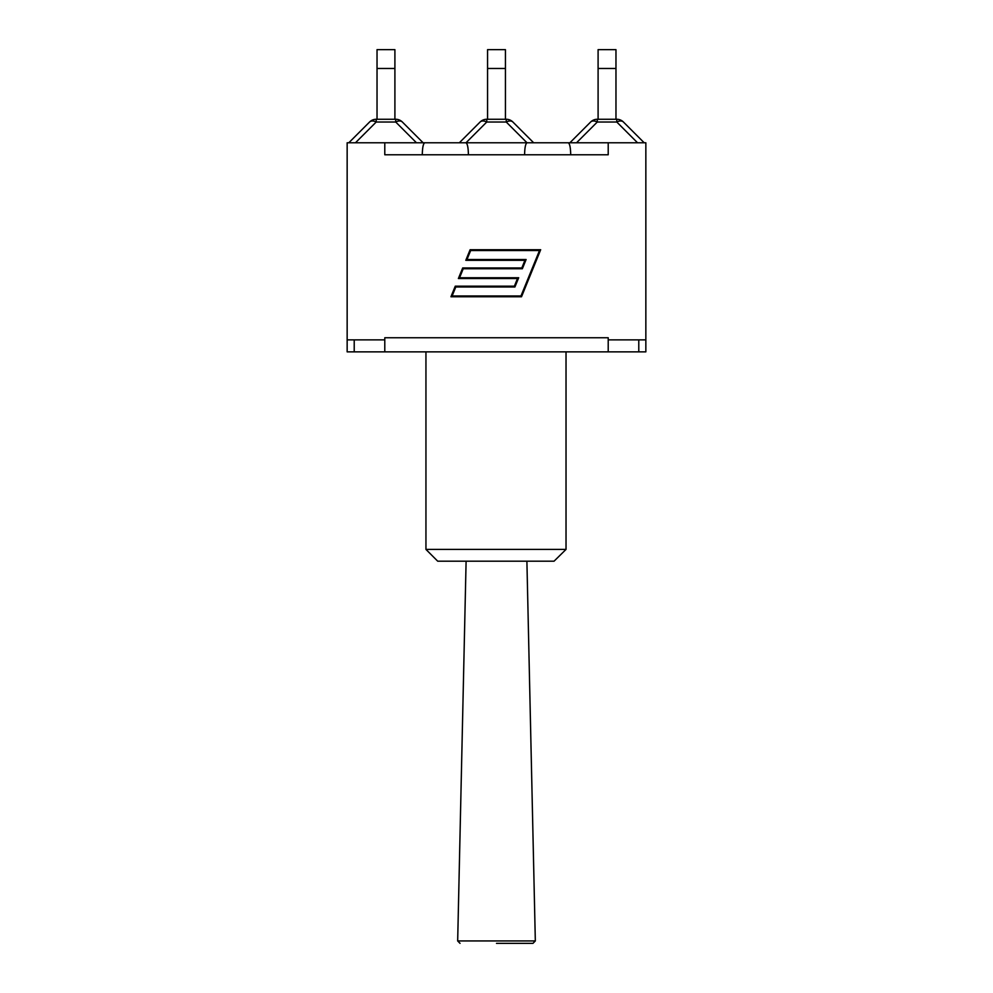 <?xml version="1.0" encoding="UTF-8"?>
<svg xmlns="http://www.w3.org/2000/svg" width="993" height="993" viewBox="0 0 993 993"><rect width="100%" height="100%" fill="white"/><g stroke="black" fill="none" stroke-linecap="round" stroke-linejoin="round"><path stroke-width="1.49" d="M496.5 943.35L532.968 943.35L496.5 943.35M384.787 142.781L424.768 142.781C423.266 143.513 422.435 147.51 422.286 154.771L384.787 154.771L384.787 142.781L347.153 142.781L347.153 339.867L384.787 339.867L384.787 351.857L473.09 351.857L354.216 351.857L354.216 339.867M608.212 142.781L608.212 154.771L570.714 154.771C570.565 147.51 569.734 143.513 568.232 142.781L645.847 142.781L645.847 339.867L608.212 339.867L608.212 337.757L384.787 337.757L384.787 339.867M465.928 142.781L527.072 142.781C525.57 143.513 524.738 147.51 524.589 154.771L468.411 154.771C468.262 147.51 467.43 143.513 465.928 142.781L424.768 142.781M530.684 142.781L527.072 142.781L530.684 142.781M638.784 339.867L638.784 351.857L519.91 351.857L608.212 351.857L608.212 339.867M520.977 295.976L539.497 250.521L470.657 250.521L466.983 259.521L526.116 259.521L522.355 268.743L463.222 268.743L459.56 277.742L518.681 277.742L514.92 286.977L455.799 286.977L452.125 295.976L520.977 295.976M524.937 260.315L465.804 260.315L470.123 249.727L540.676 249.727L521.511 296.758L450.946 296.758L455.266 286.183L514.386 286.183L517.502 278.536L458.381 278.536L462.688 267.949L521.821 267.949L524.937 260.315M568.232 142.781L527.072 142.781M638.784 351.857L645.847 351.857L645.847 339.867M347.153 339.867L347.153 351.857L354.216 351.857M425.947 549.414L437.702 561.182L554.057 561.182L566.022 549.414L566.022 351.857L566.022 549.414L425.947 549.414L425.947 351.857M519.91 351.857L473.09 351.857M377.03 49.65L394.904 49.65L377.03 49.65L377.03 68.467L394.904 68.467L394.904 49.65M377.03 119.259L377.03 68.467M394.904 119.259L394.904 68.467M423.117 142.781L402.364 122.015L423.117 142.781M402.364 122.015A9.409 9.409 0 0 0 395.711 119.259L376.223 119.259A9.409 9.409 0 0 0 369.57 122.015L348.804 142.781L369.57 122.015A9.409 5.437 45 0 1 376.223 122.015L395.711 122.015A9.409 5.437 -45 0 1 402.364 122.015A9.409 9.409 0 0 0 395.711 119.259L395.711 122.015L416.477 142.781M615.97 68.467L615.97 49.65L598.096 49.65L598.096 68.467L615.97 68.467L615.97 119.259M598.096 119.259L598.096 68.467M598.096 49.65L615.97 49.65M644.196 142.781L623.43 122.015A9.409 9.409 0 0 0 616.777 119.259L597.289 119.259A9.409 9.409 0 0 0 590.636 122.015L569.883 142.781M576.523 142.781L597.289 122.015L597.289 119.259A9.409 9.409 0 0 0 590.636 122.015A9.409 5.437 45 0 1 597.289 122.015L616.777 122.015A9.409 5.437 -45 0 1 623.43 122.015A9.409 9.409 0 0 0 616.777 119.259L616.777 122.015L637.543 142.781M487.563 119.259L487.563 68.467L505.437 68.467L505.437 49.65L487.563 49.65L487.563 68.467M487.563 49.65L505.437 49.65M505.437 119.259L505.437 68.467M533.663 142.781L512.897 122.015A9.409 9.409 0 0 0 506.244 119.259L486.756 119.259A9.409 9.409 0 0 0 480.103 122.015L459.337 142.781M465.99 142.781L486.756 122.015L486.756 119.259A9.409 9.409 0 0 0 480.103 122.015A9.409 5.437 45 0 1 486.756 122.015L506.244 122.015A9.409 5.437 -45 0 1 512.897 122.015A9.409 9.409 0 0 0 506.244 119.259L506.244 122.015L527.01 142.781M526.898 561.182L535.326 940.942L457.674 940.942L460.032 943.35M524.589 154.771L570.714 154.771M422.286 154.771L468.411 154.771M355.457 142.781L376.223 122.015L376.223 119.259A9.409 9.409 0 0 0 369.57 122.015M535.326 940.942L532.968 943.35M466.102 561.182L457.674 940.942"/></g></svg>
